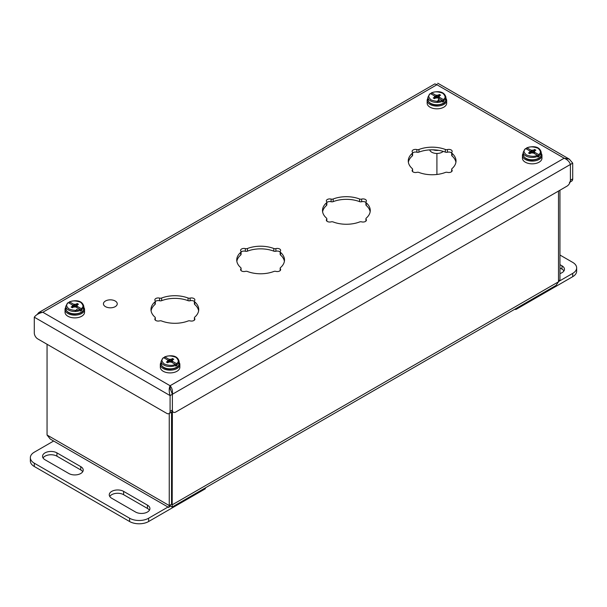 <?xml version="1.0" encoding="UTF-8"?>
<svg xmlns="http://www.w3.org/2000/svg" width="607" height="607" viewBox="0 0 607 607"><rect width="100%" height="100%" fill="white"/><g stroke="black" fill="none" stroke-linecap="round" stroke-linejoin="round"><path stroke-width="0.91" d="M115.224 306.649A6.897 3.983 180 0 1 107.697 307.506A6.897 3.983 180 0 1 103.44 303.826A6.897 3.983 180 0 1 110.337 299.843A6.897 3.983 180 0 1 117.242 303.826A6.897 3.983 180 0 1 115.224 306.649M559.95 273.56A8.422 4.864 0 0 0 564.449 269.258A8.422 4.864 0 0 0 561.983 265.82L559.95 264.652M559.95 255.023L572.704 262.383A13.475 7.777 180 0 1 576.65 267.884A13.475 7.777 180 0 1 572.704 273.385L559.017 281.284M563.949 270.912A8.422 4.864 0 0 0 561.983 269.121L559.95 267.953M516.291 308.364L516.291 309.259A1.077 0.622 180 0 1 514.766 309.259L514.751 309.251M516.291 309.259L572.704 276.686A13.475 7.777 0 0 0 576.65 271.185L576.65 267.884M147.455 505.145L123.631 491.389A8.422 4.864 0 0 0 114.457 490.335A8.422 4.864 0 0 0 109.252 494.826A8.422 4.864 0 0 0 111.726 498.264L135.543 512.02A8.422 4.864 0 0 0 144.724 513.074A8.422 4.864 0 0 0 149.921 508.583A8.422 4.864 0 0 0 147.455 505.145L147.455 508.446L123.631 494.69A8.422 4.864 0 0 0 109.753 496.48M68.841 473.506A8.422 4.864 0 0 0 78.022 474.56A8.422 4.864 0 0 0 83.22 470.068A8.422 4.864 0 0 0 80.754 466.631L56.929 452.875A8.422 4.864 0 0 0 47.748 451.82A8.422 4.864 0 0 0 42.551 456.32A8.422 4.864 0 0 0 45.017 459.757L68.841 473.506M168.002 507.035L148.647 518.211A13.475 7.777 180 0 1 129.587 518.211L34.296 463.194A13.475 7.777 180 0 1 30.35 457.693A13.475 7.777 180 0 1 34.296 452.192L53.651 441.016M149.428 510.237A8.422 4.864 0 0 0 147.455 508.446M82.719 471.722A8.422 4.864 0 0 0 80.754 469.932L56.929 456.176A8.422 4.864 0 0 0 43.051 457.966M205.378 487.869L205.378 488.498A1.077 0.622 180 0 1 205.06 488.939L148.647 521.512L148.647 518.211M30.35 457.693L30.35 460.994A13.475 7.777 0 0 0 34.296 466.495L129.587 521.512A13.475 7.777 0 0 0 148.647 521.512M433.186 149.83A7.276 4.203 0 0 0 438.52 150.316M429.718 149.883A7.276 4.203 0 0 0 435.538 153.381A7.276 4.203 0 0 0 443.186 151.378M534.077 153.396L534.623 152.258L538.591 154.55L539.168 156.333A8.999 5.197 180 0 1 537.908 157.061L537.332 155.278L533.363 152.987L531.042 152.987L529.782 153.708L528.522 152.987L529.782 152.258L529.782 150.915L525.814 148.624L525.237 148.95M526.497 149.019L527.073 147.896L531.042 150.187L531.588 151.962L529.782 150.915M526.497 148.229L527.073 147.896C529.706 146.424 533.348 146.537 537.999 148.245C540.951 150.923 541.156 153.025 538.591 154.55M534.623 152.258L534.623 150.915L535.882 150.187L534.623 149.466L533.363 150.187L531.042 150.187M539.168 156.333L537.339 155.278C534.699 156.75 531.057 156.636 526.413 154.929C523.454 152.251 523.257 150.141 525.814 148.624M531.588 151.962L530.032 151.447M530.199 153.465L529.782 152.258M534.312 151.583L533.841 153.26M530.564 153.26L530.093 151.583M534.623 149.466L533.652 153.154M530.753 153.154L530.245 151.318M533.363 150.187L532.999 152.926M531.406 152.926L531.262 151.909M532.202 150.369L532.202 152.805M523.204 153.29A9.758 5.63 0 0 0 522.445 155.46A9.758 5.63 0 0 0 528.469 160.665A9.758 5.63 0 0 0 539.099 159.444A9.758 5.63 0 0 0 541.96 155.46A9.758 5.63 0 0 0 541.209 153.29M522.445 155.46L522.445 158.207A9.758 5.63 0 0 0 528.469 163.412A9.758 5.63 0 0 0 539.099 162.19A9.758 5.63 0 0 0 541.96 158.207L541.96 155.46M171.963 362.455L172.509 361.324L176.478 363.616L177.054 365.399A8.999 5.197 180 0 1 175.795 366.127L175.218 364.337L171.25 362.045L168.928 362.045L167.669 362.774L166.409 362.045L167.669 361.324L167.669 359.981L163.7 357.69L163.124 358.016M164.383 358.084L164.96 356.962L168.928 359.253L169.474 361.021L167.669 359.981M164.383 357.288L164.96 356.962C167.593 355.482 171.235 355.596 175.886 357.303C178.837 359.989 179.042 362.091 176.478 363.616M172.509 361.324L172.509 359.981L173.769 359.253L172.509 358.525L171.25 359.253L168.928 359.253M177.054 365.399L175.226 364.344C172.585 365.816 168.943 365.702 164.292 363.995C161.341 361.309 161.143 359.207 163.7 357.69M169.474 361.021L167.919 360.512M168.086 362.531L167.669 361.324M172.198 360.649L171.728 362.326M168.45 362.326L167.98 360.649M172.509 358.525L171.538 362.212M168.64 362.212L168.131 360.383M171.25 359.253L170.886 361.992M169.292 361.992L169.148 360.975M170.089 359.435L170.089 361.871M161.09 362.349A9.758 5.63 0 0 0 160.331 364.526A9.758 5.63 0 0 0 166.356 369.731A9.758 5.63 0 0 0 176.986 368.51A9.758 5.63 0 0 0 179.847 364.526A9.758 5.63 0 0 0 179.095 362.349M160.331 364.526L160.331 367.273A9.758 5.63 0 0 0 166.356 372.478A9.758 5.63 0 0 0 176.986 371.256A9.758 5.63 0 0 0 179.847 367.273L179.847 364.526M76.664 307.438L77.218 306.307L81.186 308.599L81.763 310.382A8.999 5.197 180 0 1 80.503 311.11L79.927 309.32L75.958 307.028L73.637 307.028L72.377 307.757L71.118 307.028L72.377 306.307L72.377 304.964L68.409 302.673L67.832 302.999M69.092 303.068L69.668 301.945L73.637 304.236L74.183 306.004L72.377 304.964M69.092 302.271L69.668 301.945C72.301 300.465 75.943 300.579 80.587 302.286C83.546 304.972 83.743 307.074 81.186 308.599M77.218 306.307L77.218 304.964L78.478 304.236L77.218 303.508L75.958 304.236L73.637 304.236M81.763 310.382L79.934 309.327M74.183 306.004L72.62 305.496M77.119 309.153L74.987 311.49M72.794 307.514L72.377 306.307M76.907 305.632L76.436 307.309M73.159 307.309L72.688 305.632M77.218 303.508L76.247 307.195M73.348 307.195L72.84 305.367M75.958 304.236L75.594 306.975M74.001 306.975L73.857 305.958M74.798 304.418L74.798 306.854M65.791 307.332A9.758 5.63 0 0 0 65.04 309.509A9.758 5.63 0 0 0 71.065 314.714A9.758 5.63 0 0 0 81.695 313.493A9.758 5.63 0 0 0 84.555 309.509A9.758 5.63 0 0 0 83.796 307.332M65.04 309.509L65.04 312.256A9.758 5.63 0 0 0 71.065 317.461A9.758 5.63 0 0 0 81.695 316.239A9.758 5.63 0 0 0 84.555 312.256L84.555 309.509M438.778 98.38L439.331 97.241L443.3 99.533L443.876 101.316A8.999 5.197 180 0 1 442.617 102.044L442.04 100.261L438.072 97.97L435.75 97.97L434.491 98.691L433.231 97.97L434.491 97.241L434.491 95.898L430.522 93.607L429.946 93.933M431.205 94.002L431.782 92.879L435.75 95.17L436.296 96.945L434.491 95.898M431.205 93.212L431.782 92.879C434.415 91.407 438.057 91.52 442.708 93.228C445.659 95.906 445.857 98.008 443.3 99.533M439.331 97.241L439.331 95.898L440.591 95.17L439.331 94.449L438.072 95.17L435.75 95.17M443.876 101.316L442.048 100.261C439.407 101.733 435.765 101.619 431.114 99.912C428.163 97.234 427.958 95.124 430.522 93.607M436.296 96.945L434.733 96.43M439.233 100.087L437.101 102.424M438.869 98.562L438.489 99.518M438.436 99.631L437.017 102.424M434.908 98.448L434.491 97.241M439.02 96.566L438.55 98.243M435.272 98.243L434.802 96.566M439.331 94.449L438.36 98.137M435.462 98.137L434.953 96.301M438.072 95.17L437.708 97.909M436.114 97.909L435.97 96.892M436.911 95.352L436.911 97.788M427.905 98.273A9.758 5.63 0 0 0 427.153 100.443A9.758 5.63 0 0 0 433.178 105.648A9.758 5.63 0 0 0 443.808 104.427A9.758 5.63 0 0 0 446.669 100.443A9.758 5.63 0 0 0 445.91 98.273M427.153 100.443L427.153 103.19A9.758 5.63 0 0 0 433.178 108.395A9.758 5.63 0 0 0 443.808 107.173A9.758 5.63 0 0 0 446.669 103.19L446.669 100.443M172.38 411.667L172.183 507.035L556.02 285.427L558.501 281.8L558.501 191.053M172.183 507.035L170.089 506.048L168.723 507.452L169.254 505.57L169.254 413.466M47.05 344.268L47.05 435.014L50.252 439.051L168.723 507.452M559.95 190.219L559.95 280.002L558.486 281.883M170.089 505.343L170.089 506.048M558.501 281.8L172.38 504.728L171.538 504.25L169.254 505.57L47.05 435.014M559.95 280.002L558.501 280.836M171.538 412.138L171.538 504.25M436.911 174.475L436.911 153.457M161.652 298.014A23.878 13.786 180 0 1 188.056 298.014A2.155 1.244 0 0 0 190.128 298.113A3.369 1.942 180 0 1 194.877 299.888A3.369 1.942 180 0 1 194.581 300.685A2.155 1.244 0 0 0 194.392 301.201A2.155 1.244 0 0 0 194.756 301.884A23.878 13.786 180 0 1 198.732 309.509A23.878 13.786 180 0 1 194.756 317.127A2.155 1.244 0 0 0 194.392 317.818A2.155 1.244 0 0 0 194.581 318.326A3.369 1.942 180 0 1 194.877 319.123A3.369 1.942 180 0 1 190.128 320.898A2.155 1.244 0 0 0 188.056 320.997A23.878 13.786 180 0 1 161.652 320.997A2.155 1.244 0 0 0 159.58 320.898A3.369 1.942 180 0 1 154.831 319.123A3.369 1.942 180 0 1 155.126 318.326A2.155 1.244 0 0 0 155.316 317.818A2.155 1.244 0 0 0 154.952 317.127A23.878 13.786 180 0 1 150.976 309.509A23.878 13.786 180 0 1 154.952 301.884A2.155 1.244 0 0 0 155.316 301.201A2.155 1.244 0 0 0 155.126 300.685A3.369 1.942 180 0 1 154.831 299.888A3.369 1.942 180 0 1 159.58 298.113A2.155 1.244 0 0 0 161.652 298.014L161.652 300.662A23.878 13.786 0 0 1 188.056 300.662A2.155 1.244 0 0 0 190.128 300.753L190.128 298.113M280.351 251.169A2.155 1.244 0 0 0 280.161 251.685A2.155 1.244 0 0 0 280.517 252.368A23.878 13.786 180 0 1 284.501 259.993A23.878 13.786 180 0 1 280.517 267.611A2.155 1.244 0 0 0 280.161 268.302A2.155 1.244 0 0 0 280.351 268.81A3.369 1.942 180 0 1 280.646 269.607A3.369 1.942 180 0 1 275.897 271.382A2.155 1.244 0 0 0 273.818 271.481A23.878 13.786 180 0 1 247.421 271.481A2.155 1.244 0 0 0 245.342 271.382A3.369 1.942 180 0 1 240.592 269.607A3.369 1.942 180 0 1 240.888 268.81A2.155 1.244 0 0 0 241.078 268.302A2.155 1.244 0 0 0 240.721 267.611A23.878 13.786 180 0 1 236.738 259.993A23.878 13.786 180 0 1 240.721 252.368A2.155 1.244 0 0 0 241.078 251.685A2.155 1.244 0 0 0 240.888 251.169A3.369 1.942 180 0 1 240.592 250.372A3.369 1.942 180 0 1 245.342 248.604A2.155 1.244 0 0 0 247.421 248.506A23.878 13.786 180 0 1 273.818 248.506A2.155 1.244 0 0 0 275.897 248.604A3.369 1.942 180 0 1 280.646 250.372A3.369 1.942 180 0 1 280.351 251.169M366.112 201.661A2.155 1.244 0 0 0 365.922 202.169A2.155 1.244 0 0 0 366.279 202.852A23.878 13.786 180 0 1 370.262 210.477A23.878 13.786 180 0 1 366.279 218.095A2.155 1.244 0 0 0 365.922 218.786A2.155 1.244 0 0 0 366.112 219.294A3.369 1.942 180 0 1 366.408 220.091A3.369 1.942 180 0 1 361.658 221.866A2.155 1.244 0 0 0 359.579 221.965A23.878 13.786 180 0 1 333.182 221.965A2.155 1.244 0 0 0 331.103 221.866A3.369 1.942 180 0 1 326.354 220.091A3.369 1.942 180 0 1 326.649 219.294A2.155 1.244 0 0 0 326.839 218.786A2.155 1.244 0 0 0 326.483 218.095A23.878 13.786 180 0 1 322.499 210.477A23.878 13.786 180 0 1 326.483 202.852A2.155 1.244 0 0 0 326.839 202.169A2.155 1.244 0 0 0 326.649 201.661A3.369 1.942 180 0 1 326.354 200.856A3.369 1.942 180 0 1 331.103 199.088A2.155 1.244 0 0 0 333.182 198.99A23.878 13.786 180 0 1 359.579 198.99A2.155 1.244 0 0 0 361.658 199.088A3.369 1.942 180 0 1 366.408 200.856A3.369 1.942 180 0 1 366.112 201.661M451.874 152.145A2.155 1.244 0 0 0 451.684 152.653A2.155 1.244 0 0 0 452.048 153.343A23.878 13.786 180 0 1 456.024 160.961A23.878 13.786 180 0 1 452.048 168.579A2.155 1.244 0 0 0 451.684 169.27A2.155 1.244 0 0 0 451.874 169.778A3.369 1.942 180 0 1 452.169 170.582A3.369 1.942 180 0 1 447.42 172.35A2.155 1.244 0 0 0 445.348 172.449A23.878 13.786 180 0 1 418.944 172.449A2.155 1.244 0 0 0 416.872 172.35A3.369 1.942 180 0 1 412.123 170.582A3.369 1.942 180 0 1 412.419 169.778A2.155 1.244 0 0 0 412.608 169.27A2.155 1.244 0 0 0 412.244 168.579A23.878 13.786 180 0 1 408.268 160.961A23.878 13.786 180 0 1 412.244 153.343A2.155 1.244 0 0 0 412.608 152.653A2.155 1.244 0 0 0 412.419 152.145A3.369 1.942 180 0 1 412.123 151.348A3.369 1.942 180 0 1 416.872 149.572A2.155 1.244 0 0 0 418.944 149.474A23.878 13.786 180 0 1 445.348 149.474A2.155 1.244 0 0 0 447.42 149.572A3.369 1.942 180 0 1 452.169 151.348A3.369 1.942 180 0 1 451.874 152.145M159.58 298.113L159.58 300.753A2.155 1.244 0 0 0 161.652 300.662M159.58 300.753A3.369 1.942 0 0 0 155.316 301.527M154.952 301.884L154.952 304.524A2.155 1.244 0 0 0 155.316 303.841L155.316 301.201M154.952 304.524A23.878 13.786 0 0 0 151.082 310.83M198.626 310.83A23.878 13.786 0 0 0 194.756 304.524L194.756 301.884M194.392 301.201L194.392 303.841A2.155 1.244 0 0 0 194.756 304.524M194.392 301.527A3.369 1.942 0 0 0 190.128 300.753M284.387 261.313A23.878 13.786 0 0 0 280.517 255.008L280.517 252.368M280.161 251.685L280.161 254.325A2.155 1.244 0 0 0 280.517 255.008M280.161 252.011A3.369 1.942 0 0 0 275.897 251.245L275.897 248.604M273.818 248.506L273.818 251.146A2.155 1.244 0 0 0 275.897 251.245M273.818 251.146A23.878 13.786 0 0 0 247.421 251.146L247.421 248.506M245.342 248.604L245.342 251.245A2.155 1.244 0 0 0 247.421 251.146M245.342 251.245A3.369 1.942 0 0 0 241.078 252.011M240.721 252.368L240.721 255.008A2.155 1.244 0 0 0 241.078 254.325L241.078 251.685M240.721 255.008A23.878 13.786 0 0 0 236.844 261.313M370.156 211.797A23.878 13.786 0 0 0 366.279 205.5L366.279 202.852M365.922 202.169L365.922 204.809A2.155 1.244 0 0 0 366.279 205.5M365.922 202.495A3.369 1.942 0 0 0 361.658 201.729L361.658 199.088M359.579 198.99L359.579 201.63A2.155 1.244 0 0 0 361.658 201.729M359.579 201.63A23.878 13.786 0 0 0 333.182 201.63L333.182 198.99M331.103 199.088L331.103 201.729A2.155 1.244 0 0 0 333.182 201.63M331.103 201.729A3.369 1.942 0 0 0 326.839 202.495M326.483 202.852L326.483 205.5A2.155 1.244 0 0 0 326.839 204.809L326.839 202.169M326.483 205.5A23.878 13.786 0 0 0 322.613 211.797M455.918 162.281A23.878 13.786 0 0 0 452.048 155.984L452.048 153.343M451.684 152.653L451.684 155.293A2.155 1.244 0 0 0 452.048 155.984M451.684 152.979A3.369 1.942 0 0 0 447.42 152.213L447.42 149.572M445.348 149.474L445.348 152.114A2.155 1.244 0 0 0 447.42 152.213M445.348 152.114A23.878 13.786 0 0 0 418.944 152.114L418.944 149.474M416.872 149.572L416.872 152.213A2.155 1.244 0 0 0 418.944 152.114M416.872 152.213A3.369 1.942 0 0 0 412.608 152.979M412.244 153.343L412.244 155.984A2.155 1.244 0 0 0 412.608 155.293L412.608 152.653M412.244 155.984A23.878 13.786 0 0 0 408.374 162.281M36.959 314.707L38.825 312.529L42.839 312.256C38.818 313.227 35.972 314.866 34.296 317.188L34.296 332.947A4.848 2.8 -120 0 0 37.725 338.888L166.659 413.321A4.848 2.8 -120 0 0 169.087 413.564A4.848 2.8 -120 0 0 170.089 411.341L170.089 395.589C168.921 391.629 168.921 388.336 170.089 385.726C172.024 387.896 172.783 390.741 172.38 394.269L170.089 388.366M34.296 317.188L170.089 395.589L570.413 164.459L570.413 180.218L570.413 164.459C569.51 161.705 567.424 159.626 564.161 158.207L436.911 84.745C438.079 82.711 438.079 82.711 436.911 84.745L434.885 83.872L38.825 312.529M170.271 389.095L170.089 385.726L564.161 158.207L569.32 159.148L572.704 163.139L572.704 178.898A4.848 2.8 60 0 1 571.695 181.121L570.11 182.039M570.413 164.459L572.704 163.139M170.172 388.609L170.438 389.755M572.704 178.898L570.413 180.218A4.848 2.8 -60 0 1 566.984 186.159L175.81 412.001A4.848 2.8 -60 0 1 173.382 412.244A4.848 2.8 -60 0 1 172.38 410.021L172.38 394.269L172.38 410.021L172.38 394.269L172.38 410.021L170.089 411.341M169.087 413.564L171.371 412.244A4.848 2.8 -120 0 0 172.38 410.021M570.413 180.218A4.848 2.8 60 0 1 569.412 182.441M561.983 265.82L561.983 269.121M572.704 276.686L572.704 273.385M123.631 491.389L123.631 494.69M56.929 456.176L56.929 452.875M80.754 466.631L80.754 469.932M205.06 488.051L205.06 488.939M34.296 466.495L34.296 463.194M129.587 521.512L129.587 518.211M523.204 154.58C523.94 158.124 526.929 159.967 532.172 160.119C540.42 159.398 540.989 156.401 541.209 154.58A8.999 5.197 180 0 1 537.908 158.602A8.999 5.197 180 0 1 528.348 159.277A8.999 5.197 180 0 1 523.204 154.58L523.204 152.243A8.999 5.197 180 0 0 528.348 156.947A8.999 5.197 180 0 0 537.908 156.265M541.209 154.58L541.209 152.243A8.999 5.197 180 0 1 539.168 155.544M161.09 363.646C161.826 367.182 164.816 369.033 170.059 369.185C178.306 368.464 178.875 365.467 179.095 363.646A8.999 5.197 180 0 1 177.054 366.939A8.999 5.197 180 0 1 167.062 368.54A8.999 5.197 180 0 1 161.09 363.646L161.09 361.309A8.999 5.197 180 0 0 166.235 366.006A8.999 5.197 180 0 0 175.795 365.331M179.095 363.646L179.095 361.309A8.999 5.197 180 0 1 177.054 364.602M65.791 308.629C66.535 312.165 69.524 314.016 74.767 314.168C83.015 313.447 83.584 310.45 83.796 308.629A8.999 5.197 180 0 1 81.763 311.922A8.999 5.197 180 0 1 71.77 313.523A8.999 5.197 180 0 1 65.791 308.629L65.791 306.292A8.999 5.197 180 0 0 70.943 310.989A8.999 5.197 180 0 0 80.503 310.314M83.796 308.629L83.796 306.292A8.999 5.197 180 0 1 81.763 309.585M79.927 309.32C77.294 310.799 73.652 310.685 69.001 308.978C66.049 306.292 65.844 304.19 68.409 302.673M427.905 99.563C428.648 103.107 431.638 104.95 436.881 105.102C445.128 104.381 445.697 101.384 445.91 99.563A8.999 5.197 180 0 1 442.617 103.585A8.999 5.197 180 0 1 433.057 104.26A8.999 5.197 180 0 1 427.905 99.563L427.905 97.226A8.999 5.197 180 0 0 433.057 101.93A8.999 5.197 180 0 0 442.617 101.248M445.91 99.563L445.91 97.226A8.999 5.197 180 0 1 443.876 100.527M436.911 84.745L42.839 312.256L170.089 385.726M188.056 298.014L188.056 300.662M155.126 318.326L155.126 319.919M194.581 319.919L194.581 318.326M240.888 268.81L240.888 270.403M280.351 270.403L280.351 268.81M326.649 219.294L326.649 220.887M366.112 220.887L366.112 219.294M412.419 169.778L412.419 171.379M451.874 171.379L451.874 169.778M433.102 149.823L438.565 150.324M526.686 147.85C531.52 146.211 539.35 145.407 541.209 152.243M525.389 148.594L523.204 152.243M164.573 356.908C169.406 355.277 177.236 354.473 179.095 361.309M163.275 357.66L161.09 361.309M69.281 301.891C74.107 300.26 81.945 299.456 83.796 306.292M67.976 302.643L65.791 306.292M431.395 92.833C436.221 91.194 444.058 90.39 445.91 97.226M430.09 93.577L427.905 97.226M169.861 505.214L169.581 505.965L171.447 504.303M155.316 320.132L155.316 317.818M194.392 320.132L194.392 317.818M241.078 270.616L241.078 268.302M280.161 270.616L280.161 268.302M326.839 221.1L326.839 218.786M365.922 221.1L365.922 218.786M412.608 171.584L412.608 169.27M451.684 171.584L451.684 169.27M437.791 83.212L569.32 159.148M437.139 84.191L436.759 84.585M172.069 411.485L173.382 412.244"/></g></svg>
